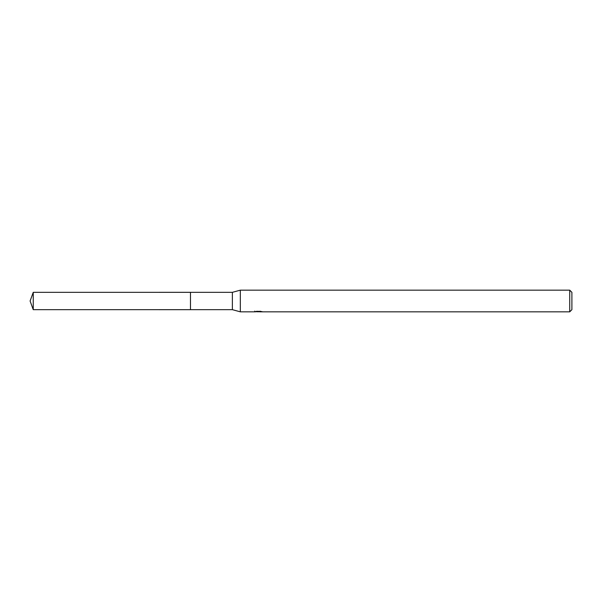 <?xml version="1.0" encoding="UTF-8"?>
<svg xmlns="http://www.w3.org/2000/svg" width="602" height="602" viewBox="0 0 602 602"><rect width="100%" height="100%" fill="white"/><g stroke="black" fill="none" stroke-linecap="round" stroke-linejoin="round"><path stroke-width="0.9" d="M254.766 311.091L254.691 311.836L240.318 311.836L232.372 309.669L190.473 309.669L190.473 292.331L232.372 292.331L240.318 290.164L569.733 290.164L571.9 292.331L571.9 309.669L569.733 311.836L259.53 311.836L259.485 311.347M190.48 309.669L190.48 292.331M232.372 309.669L232.372 292.331M240.318 311.836L240.318 290.164M259.485 311.663L257.122 311.731M258.356 311.828L257.867 311.836M569.733 311.836L569.733 290.164M254.766 311.813L258.815 311.633L255.346 311.633M254.992 311.738L257.107 311.234M256.475 311.347L260.749 311.347M260.117 311.234L262.231 311.738M262.442 311.716C258.83 311.746 258.83 311.768 262.442 311.806M33.253 309.669L33.253 292.331L190.473 292.324L190.473 309.676L33.253 309.669L30.1 301L33.253 292.331"/></g></svg>
